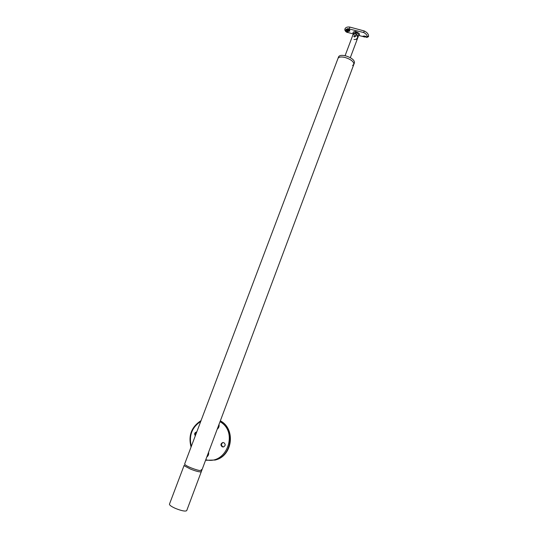<?xml version="1.0" encoding="UTF-8"?>
<svg xmlns="http://www.w3.org/2000/svg" width="538" height="538" viewBox="0 0 538 538"><rect width="100%" height="100%" fill="white"/><g stroke="black" fill="none" stroke-linecap="round" stroke-linejoin="round"><path stroke-width="0.81" d="M355.786 36.288C355.295 35.347 354.676 35.3 353.93 36.16L353.876 36.517M358.073 36.987L356.802 40.37L357.736 36.927L355.672 33.813C354.246 33.712 353.244 34.291 352.679 35.562L345.08 55.71M354.475 36.987L355.793 36.059L355.134 35.246L353.829 36.322L354.475 36.987M201.178 469.546L201.777 470.407C200.6 471.026 196.975 470.151 190.896 467.784C186.753 466.016 184.675 464.745 184.655 463.978L338.61 56.793C339.491 55.232 341.966 54.95 346.035 55.945C351.751 57.896 354.555 60.162 354.461 62.751L353.856 64.352L352.592 65.461M338.005 58.393C338.879 56.846 341.354 56.571 345.423 57.566C351.139 59.516 353.95 61.783 353.856 64.352C353.95 61.783 351.139 59.516 345.423 57.566C341.354 56.571 338.879 56.846 338.005 58.393M347.958 30.74L349.061 30.444L347.992 29.16L346.889 29.455L347.958 30.74M349.101 30.182L348.18 30.236L347.05 29.254M346.028 29.213L347.945 31.332L349.794 30.962M366.936 37.351L362.982 36.201L364.818 36.039L366.936 37.351L367.104 36.665C367.138 35.105 366.001 33.733 363.708 32.549L347.958 28.669C349.35 29.294 349.942 30.108 349.747 31.11L347.878 31.48L345.867 29.785L345.611 30.861L348.409 32.623M363.177 36.026L366.855 37.23M365.638 36.349L363.957 36.086L365.215 36.792L366.028 36.557M358.705 35.219L358.678 35.407C358.759 34.398 357.918 33.437 356.156 32.529L355.295 32.435L353.473 33.437M353.426 33.558C352.511 32.448 353.13 31.749 355.288 31.466C359.323 33 360.46 34.264 358.705 35.252M354.004 39.449C355.591 39.725 356.734 39.16 357.427 37.761L358.005 36.221L355.867 33.282L352.948 34.849L352.262 36.671M345.867 29.785L347.689 28.615M344.865 29.193L344.831 29.994L344.865 29.193C345.443 27.451 347.091 26.739 349.801 27.068L364.192 30.935C367.03 32.32 368.49 34.035 368.557 36.08L368.49 36.631L366.781 37.499M357.427 37.761L357.541 38.433L356.741 39.597M358.005 36.221L356.916 34.694M353.358 34.587L352.948 34.849M200.748 421.409C191.884 427.374 188.737 435.693 191.32 446.358M191.064 447.024C188.112 435.639 191.441 426.836 201.051 420.615M223.687 446.903L222.813 446.755C220.99 445.256 221.057 443.843 223.021 442.518M222.275 446.856L223.445 446.964C225.583 445.713 225.718 444.28 223.842 442.66L222.725 442.545C220.54 443.763 220.392 445.202 222.275 446.856M220.264 421.046C235.691 429.27 232.066 456.372 214.796 460.118L215.22 460.01C232.624 456.244 236.034 428.813 220.338 420.837M215.22 460.01L205.563 460.293M195.523 435.229C194.938 433.736 195.355 432.639 196.767 431.953M208.576 452.243C208.952 454.22 208.354 455.807 206.794 456.997M219 424.428C219.376 426.378 218.784 427.945 217.231 429.129M205.765 459.748C226.525 465.276 238.805 431.967 220.015 421.711M196.78 431.913L196.572 431.92C194.574 432.673 194.157 433.964 195.307 435.8M206.814 456.964L208.374 455.027M217.244 429.102L218.784 427.226M353.856 64.352L186.706 510.636C185.402 511.598 181.689 510.871 175.57 508.464C171.427 506.608 169.396 505.175 169.463 504.153L184.184 465.229L184.655 465.995L190.418 469.049C194.817 470.817 198.152 471.772 200.425 471.92L201.306 471.658L201.777 470.407M355.288 31.466L355.295 32.435M352.309 36.557L353.473 33.45M349.323 28.675L349.801 27.068M353.284 33.941L348.093 32.536C346.566 32.475 345.477 31.628 344.831 29.994L345.611 30.861M367.104 36.665L368.557 36.08M363.708 32.549L364.192 30.935M350.305 57.68L356.869 40.209M357.272 38.978L358.678 35.407L364.865 37.075"/></g></svg>
